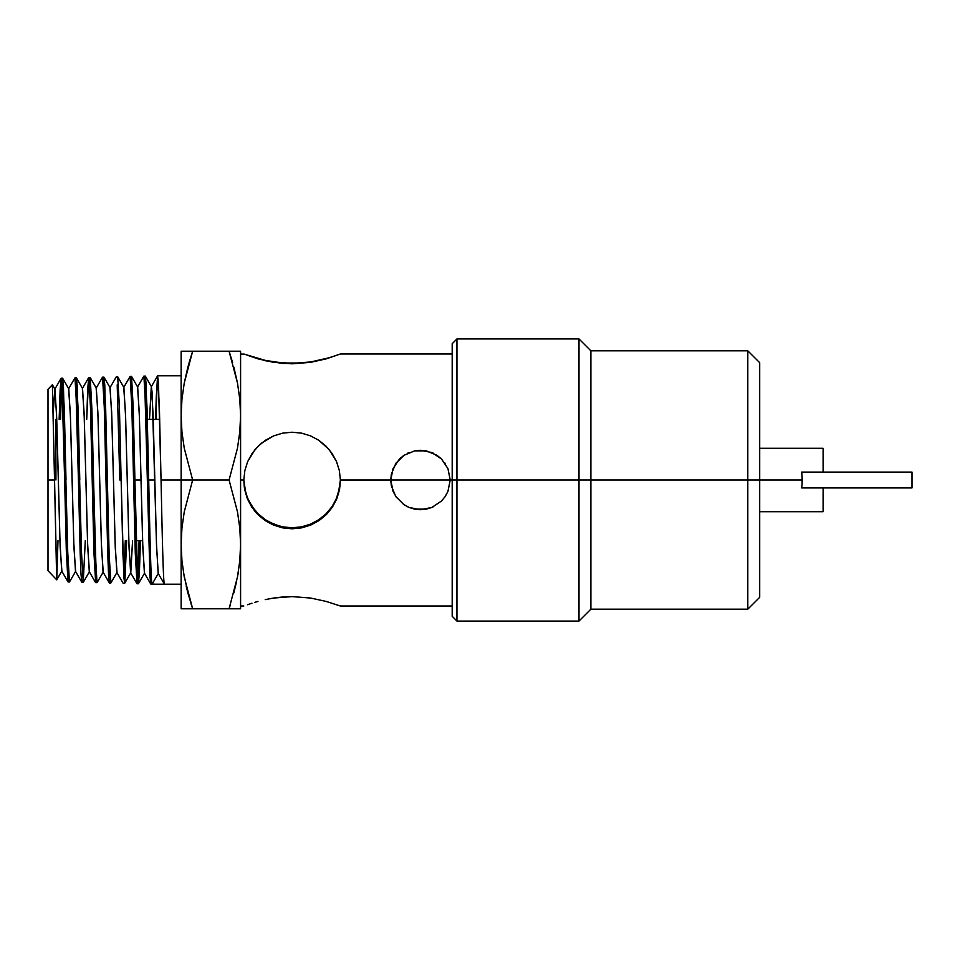 <?xml version="1.0" encoding="UTF-8"?>
<svg xmlns="http://www.w3.org/2000/svg" width="960" height="960" viewBox="0 0 960 960"><rect width="100%" height="100%" fill="white"/><g stroke="black" fill="none" stroke-linecap="round" stroke-linejoin="round"><path stroke-width="1.44" d="M802.284 479.904L801.816 473.196M801.672 487.824L802.116 484.02M801.66 472.08L912 472.08L912 487.92L912 472.08L801.66 472.08L802.284 480L747.804 480L747.804 609.18L747.804 480L579 480L579 621.072L579 480L452.196 480L452.196 616.32L452.196 480L390.768 480L391.344 474.192L395.784 463.476L403.968 455.304L414.684 450.852L420.48 450.276L431.88 452.544L441.516 458.988L447.948 468.612L450.216 480L447.948 491.388L445.188 496.524L441.516 501L431.904 507.444L420.504 509.724L409.104 507.456L403.98 504.72L395.796 496.536L391.344 485.832L391.356 474.12M802.284 480.264L802.26 481.404M802.116 483.984L802.116 475.98L802.116 483.984M823.104 511.704L823.104 487.92L823.104 511.704L759.696 511.704M759.696 597.3L759.696 480L759.696 597.3L747.804 609.18L590.892 609.18L590.892 480L590.892 609.18L579 621.072L456.948 621.072L456.948 480L456.948 621.072L452.196 616.32M55.92 480L55.92 419.376M131.472 376.416L130.116 376.452L131.844 406.812L133.56 480L134.916 480L137.568 576.948L138.444 583.68L139.44 571.464L140.448 540.624L139.404 572.352L138.372 583.764L137.508 575.88L134.916 480L141.036 480L133.56 480L135.288 553.38L137.016 583.728M148.704 480L154.824 480L147.348 480L149.928 576.12L150.792 584.076L156.228 584.22L152.148 584.112C150.996 585.504 149.856 535.56 148.704 480L146.124 383.964L145.26 376.068L143.904 376.104L145.62 406.524L147.348 480L148.704 480L147.024 407.868L145.344 376.14L151.464 386.748L149.484 419.376L151.296 386.748L152.148 392.388L156.456 543.396L158.184 573.432L164.268 583.848M243.804 480.264L245.856 493.656L248.244 499.968L251.388 505.74L259.572 515.484L269.508 522.876L280.656 526.716L267.096 521.124L261.948 517.524L255.192 510.924L248.244 499.968L245.856 493.656L243.804 480L244.848 489.444L247.692 498.42L252.192 506.664L258.168 513.84L265.38 519.708L273.66 524.124L282.648 526.848L292.104 527.784L280.656 526.716L292.104 528.084L292.104 528.804L282.54 527.844L273.372 525.024L265.032 520.524L254.604 510.972L247.368 498.744L244.656 489.552L243.804 480L244.848 470.556L247.692 461.556L255.012 449.604L261.636 443.04L273.672 435.876L282.66 433.14L292.104 432.216L301.548 433.14L310.56 435.888L318.84 440.304L326.064 446.196L332.016 453.348L336.528 461.592L339.348 470.556L340.392 480L339.552 489.564L336.828 498.768L332.376 507.192L326.424 514.512L319.116 520.548L310.788 525.048L301.644 527.856L292.104 528.804L282.54 527.844L273.372 525.024L265.032 520.524L257.748 514.476L251.784 507.132L247.368 498.744L244.656 489.552L243.804 480L244.284 487.056L248.148 500.268L251.292 506.064L259.512 515.856L269.868 523.056L280.656 527.124L292.104 528.504L280.656 527.124L269.868 523.056L264.432 519.78L255.096 511.26L251.292 506.064L245.76 493.86M273.54 361.944L292.104 363.396L282.6 363.432L265.212 360.72L243.804 353.988L265.212 360.372L282.588 363.012L301.62 363.012L310.692 361.944L328.416 357.936M261.456 359.484L265.212 360.372M331.368 357.048L340.392 353.988L326.22 358.86L310.656 362.34L292.104 363.816L273.504 362.328L257.952 358.848L247.524 355.284M282.588 596.988L292.104 596.604L310.692 598.056L326.268 601.452L340.392 606.012L326.268 601.452L310.692 598.056L292.104 596.604L273.54 598.056L282.588 596.988M265.212 599.628L273.54 598.056L265.212 599.628M254.808 602.352L257.976 601.44L254.808 602.352M247.524 604.716L252 603.216L247.524 604.716M243.804 606.012L240.588 606.012M161.052 480L158.46 382.692L157.584 375.852L156.228 397.92L156.228 419.376L156.228 397.92L155.604 419.376L157.668 375.792L159.36 406.308L161.052 480L181.14 480L181.14 544.392L181.944 560.748L181.14 544.392L181.944 528.036L184.248 511.872L192.648 480L229.08 480L237.492 511.872L239.796 528.036L240.588 544.392L239.784 560.772L237.48 576.96L229.08 608.784L192.648 608.784L184.248 576.96L181.944 560.772L181.14 544.392L181.944 528.036L184.248 511.872L192.648 480L181.14 480L192.648 480L184.248 448.176L181.944 431.988L181.14 415.608L181.944 399.252L184.248 383.076L187.884 367.08L192.648 351.216L229.08 351.216L237.492 383.076L239.796 399.252L240.588 415.608L239.784 431.988L237.48 448.176L229.08 480L192.648 480L184.248 448.176L181.944 431.988L181.14 415.608L181.14 480L161.052 480C162.192 535.62 163.32 585.6 164.448 584.22L156.228 584.22L164.448 584.22M66 480L64.644 480L66.372 552.132L68.088 581.952L69.444 581.988L67.728 552.084L63.42 385.932L62.556 378.192L64.32 409.392L66 480L64.644 480L62.004 384.96L61.116 378.3L60.132 389.94L59.148 419.376L60.18 389.088L61.2 378.24L62.556 378.192M79.788 480L78.432 480L80.148 552.324L81.012 574.5L81.876 582.312L83.232 582.336L81.504 552.36L77.196 385.608L76.344 377.832L74.988 377.868L76.704 407.736L78.432 480L79.788 480L78.108 409.104L76.416 377.916M85.284 540.624L83.232 582.336M90.12 377.484L88.764 377.52L90.492 407.544L92.208 480L93.564 480L92.208 480L93.936 552.624L95.664 582.66L97.008 582.696L95.292 552.66L91.896 409.104L90.216 377.58M107.352 480L105.996 480L107.724 552.828L108.576 575.184L109.44 583.02L110.796 583.044L109.08 552.852L104.772 384.948L103.908 377.124L102.552 377.16L104.28 407.304L105.996 480L107.352 480L109.116 554.196L110.88 582.972L117.012 572.364L115.284 548.004L111.84 417.504L110.124 387.804L103.992 377.196L105.672 408.648L107.352 480M123.228 583.368L124.584 583.404L122.856 553.128L121.14 480L119.784 480L121.14 480L119.412 406.992L117.696 376.776M126.648 540.624L124.848 582.648M123.9 578.496L125.292 540.624L123.9 578.496M137.688 578.832L139.092 540.624L137.688 578.832M61.872 383.04L60.504 419.376L61.872 383.04M61.332 378.42L62.988 410.232L66.324 550.74L68.004 581.88L61.692 570.948L59.976 541.644L56.52 413.148L54.804 389.232L61.116 378.3M89.22 379.68L88.692 377.58L87.696 389.436L86.712 419.376L88.656 377.64M109.152 582.096L104.232 405.996L102.552 377.16M117.204 384.876L119.784 480M134.916 480L133.236 408.168L131.556 376.488L137.688 387.096L139.404 417L142.86 548.508L144.576 573.084L138.444 583.692M48 389.328L48 570.672L56.7 579.828L54.528 480L48 480L54.528 480L52.38 384.732L48 389.328L48 570.672M57.984 540.624L56.724 579.852M403.944 455.316L414.684 450.852L426.312 450.852L437.016 455.304L441.576 459.06M444.684 462.732L445.14 463.404M431.976 452.592L433.5 453.276M407.808 453.12L408.996 452.592M395.856 463.38L396.552 462.384M338.46 493.8L340.392 480L339.552 489.564L336.828 498.768L332.376 507.192L326.424 514.512L319.116 520.548L310.788 525.048L301.644 527.856L292.104 528.804L303.54 527.124L314.34 523.056L324.72 515.832L332.94 506.016L338.46 493.8L332.94 506.016L329.124 511.236L319.8 519.768L314.34 523.056L303.54 527.124L292.104 528.084L303.54 526.716L314.7 522.876L324.6 515.508L332.784 505.8L335.916 500.052L338.328 493.716L340.392 480L339.348 470.556L336.528 461.592L329.22 449.64L318.84 440.304L310.56 435.888L301.548 433.14L292.104 432.216L282.66 433.14L273.672 435.876L265.392 440.28L258.18 446.148L252.192 453.336L247.692 461.556L244.848 470.556L243.804 480L240.588 480L243.804 480L244.848 489.444L247.692 498.42L252.192 506.664L258.168 513.84L265.38 519.708L273.66 524.124L282.648 526.848L292.104 527.784L301.524 526.86L310.56 524.112L318.852 519.684L326.064 513.804L332.04 506.616L336.528 498.396L339.36 489.408L340.392 480L390.768 480L340.392 480.264M759.696 362.7L759.696 480L759.696 362.7L747.804 350.82L747.804 480L747.804 350.82L590.892 350.82L590.892 480L802.284 480M441.516 458.988L447.948 468.612L450.216 480L579 480L579 338.928L579 480L590.892 480L590.892 350.82L579 338.928L456.948 338.928L456.948 480L456.948 338.928L452.196 343.68L452.196 480L452.196 343.68M391.368 485.928L390.768 480L393.048 468.588L399.48 458.976L403.968 455.304M252 356.784L252.864 357.048M255.804 357.948L257.976 358.56M240.588 353.988L244.752 354.3M393.084 491.496L390.768 480L450.216 480L447.948 491.388L445.188 496.524L441.516 501L431.904 507.444L426.324 509.148L414.696 509.148L409.104 507.456L403.344 504.276M396.552 497.616L393.06 491.424M409.044 507.42L407.964 506.952M414.636 509.136L420.48 509.724M433.044 506.94L431.964 507.42M445.14 496.608L444.54 497.472M184.224 608.784L240.588 608.784L240.552 540.768M181.944 560.748L184.248 576.96L181.944 560.772L181.14 544.392L181.14 608.784L192.648 608.784L187.884 592.956L183.384 571.944M186.264 586.464L187.884 592.956M233.844 367.044L237.48 383.04L229.08 351.216L237.492 383.076L239.796 399.252L240.588 415.608L239.784 431.988L237.48 448.176L229.08 480L237.492 511.872L239.796 528.036L240.588 544.392L239.784 560.772L237.48 576.96L239.796 560.748L240.588 544.392L240.552 411.984M239.784 560.76L240.588 544.392L240.588 351.216L192.648 351.216L184.248 383.064L187.884 367.044M189.096 362.652L192.648 351.216L181.14 351.216L181.14 415.608L181.944 399.24L184.248 383.076L192.648 351.216L181.14 351.216L181.14 415.656M186.528 351.216L187.872 351.216M181.14 351.216L184.224 351.216M187.872 608.784L186.528 608.784M191.16 604.2L192.648 608.784M181.14 415.608L181.14 608.784M233.856 351.216L235.2 351.216M232.62 362.592L229.08 351.216L237.456 351.216M239.784 608.784L237.504 608.784L239.784 608.784M237.48 576.96L229.08 608.784L237.48 608.784M237.492 576.924L238.332 572.076M233.856 592.92L236.724 580.788M229.08 608.784L230.568 604.2M235.2 608.784L233.868 608.784M240.588 608.784L240.588 544.392M240.588 420.6L240.588 351.216M336.684 355.284L326.22 358.86L310.656 362.34L292.104 363.396L310.692 361.944L322.776 359.472M326.268 358.548L332.22 356.772M292.104 528.084L301.524 526.86L310.56 524.112L318.852 519.684L326.064 513.804L332.04 506.616L336.528 498.396L339.36 489.408L340.392 480L339.852 486.996L335.916 500.052L332.784 505.8L324.6 515.508L314.34 522.684L303.54 526.716L292.104 528.084M403.98 504.72L395.796 496.536M52.428 384.828L56.772 579.78M69.024 580.128L69.444 581.988M93.564 480L96.216 575.964L97.092 582.624L103.224 572.016L101.508 547.752L98.052 417.756L96.336 388.164L90.204 377.556M121.14 480L123.78 576.588L124.668 583.332L130.788 572.724L129.072 548.256L125.628 417.252L123.9 387.456L117.768 376.848M151.62 581.148L152.148 584.112L158.244 573.552L152.148 584.112M158.268 573.516L156.564 546.768L153.168 416.04L151.464 386.748M130.944 383.652L130.044 376.524L123.72 387.456L125.448 411.888L128.892 542.892L130.62 572.724L132.588 540.624L130.788 572.724M83.316 582.276L89.448 571.656L87.72 547.5L84.276 417.996L82.548 388.524L76.416 377.904M69.528 581.916L75.66 571.308L73.932 547.248L70.488 418.248L68.772 388.872L62.64 378.264M56.748 579.816L61.872 570.948L60.156 546.996L56.712 418.5L54.984 389.232L53.388 409.62L54.804 389.232M78.432 480L75.78 384.576L74.904 377.94L68.58 388.872L70.308 412.896L73.752 541.884L75.48 571.308L81.792 582.24M88.68 377.592L82.368 388.524L84.096 412.644L87.54 542.136L89.268 571.656L95.58 582.588M102.468 377.232L96.156 388.164L97.872 412.392L101.328 542.388L103.044 572.016L109.356 582.948M116.592 377.556L116.256 376.872L109.944 387.804L111.66 412.14L115.104 542.64L116.832 572.364L123.144 583.296M147.348 480L144.708 382.956L143.82 376.164L137.508 387.096L139.224 411.636L142.68 543.144L144.396 573.084L150.72 584.004M136.812 583.308L133.56 480M68.772 577.14L68.016 581.88M823.104 472.08L823.104 448.296L823.104 472.08M801.66 487.92L912 487.92L801.66 487.92M147.336 419.376L159.72 419.376M181.14 584.22L156.228 584.22M138.36 583.764L137.004 583.728M117.684 376.776L116.328 376.812M452.196 606.012L340.392 606.012M452.196 353.988L340.392 353.988M157.668 375.78L181.14 375.78M52.404 384.768L54.984 389.232M130.62 572.724L136.932 583.656M151.296 386.748L157.584 375.852M142.596 540.624L136.284 540.624M759.696 448.296L823.104 448.296"/></g></svg>
